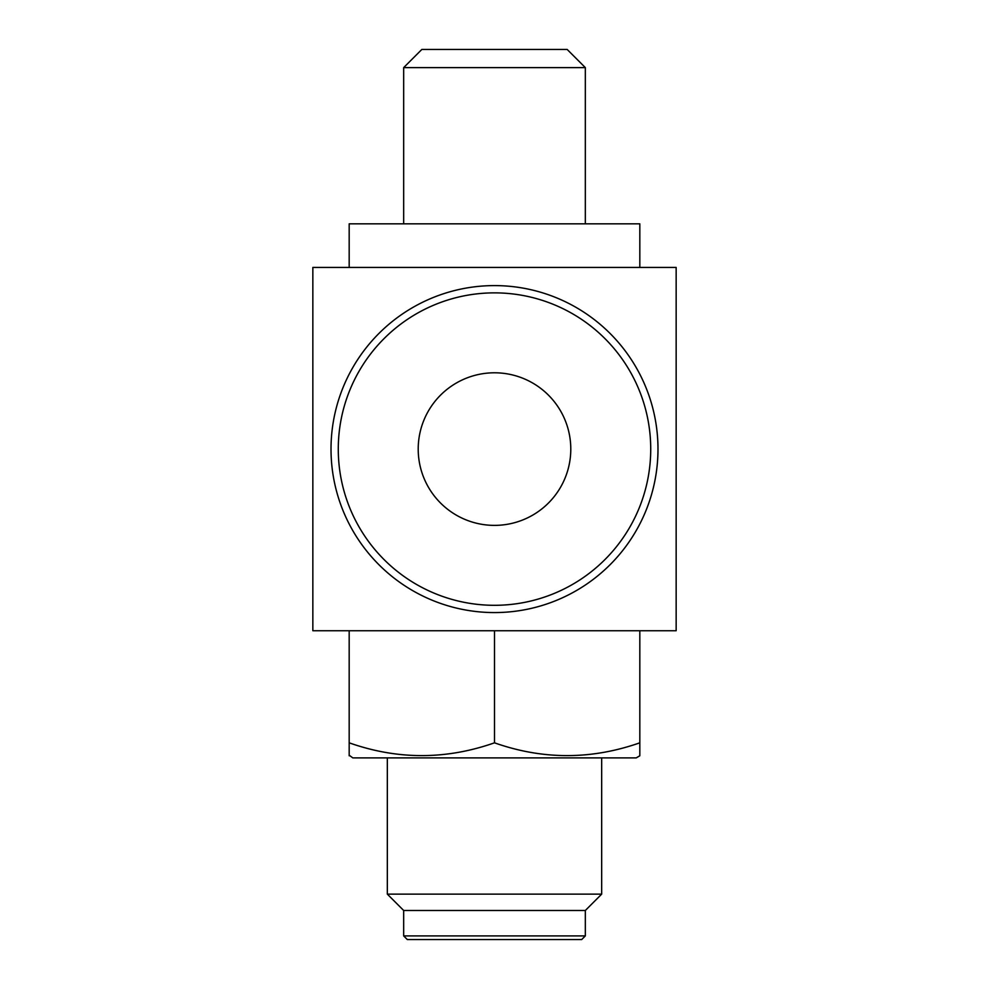 <?xml version="1.0" encoding="UTF-8"?>
<svg xmlns="http://www.w3.org/2000/svg" width="989" height="989" viewBox="0 0 989 989"><rect width="100%" height="100%" fill="white"/><g stroke="black" fill="none" stroke-linecap="round" stroke-linejoin="round"><path stroke-width="1.48" d="M570.789 449.093A76.289 76.289 0 0 0 494.5 372.791A76.289 76.289 0 0 0 418.211 449.093A76.289 76.289 0 0 0 494.5 525.382A76.289 76.289 0 0 0 570.789 449.093M585.327 223.835L585.327 67.611L403.673 67.611L403.673 223.835M403.673 67.611L421.833 49.45L567.167 49.45L585.327 67.611M639.821 267.438L639.821 223.835L349.179 223.835L349.179 267.438M650.725 449.093A156.225 156.225 0 0 1 494.5 605.305A156.225 156.225 0 0 1 338.275 449.093A156.225 156.225 0 0 1 494.5 292.868A156.225 156.225 0 0 1 650.725 449.093M657.982 449.093A163.482 163.482 0 0 1 494.5 612.574A163.482 163.482 0 0 1 331.018 449.093A163.482 163.482 0 0 1 494.5 285.598A163.482 163.482 0 0 1 657.982 449.093M676.155 267.438L312.845 267.438L312.845 630.735L676.155 630.735L676.155 267.438M349.179 755.213L352.813 757.895L636.187 757.895L639.821 755.794L639.821 630.735M349.179 755.794L349.179 742.826C397.491 759.861 445.928 759.861 494.5 742.826C542.813 759.861 591.261 759.861 639.821 742.826L639.821 747.214M403.673 935.915L585.327 935.915L581.693 939.55L407.307 939.55L403.673 935.915L403.673 910.486L387.329 894.143L601.671 894.143L601.671 757.895M387.329 894.143L387.329 757.895M403.673 910.486L585.327 910.486L601.671 894.143M585.327 935.915L585.327 910.486M494.5 742.826L494.5 630.735M349.179 747.214L349.179 630.735"/></g></svg>
